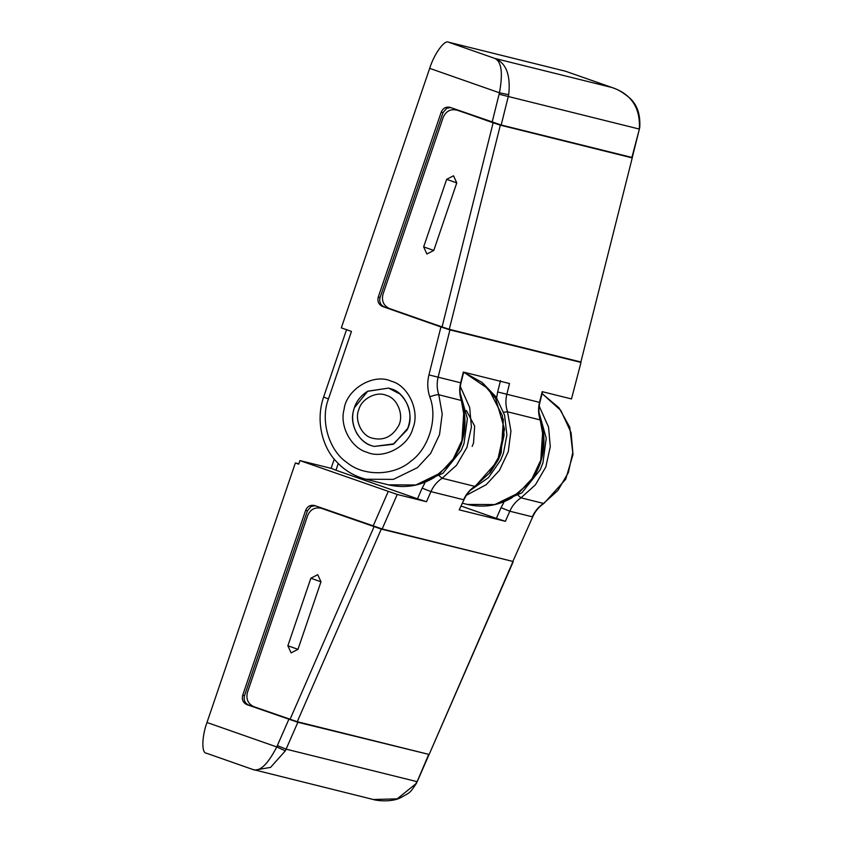 <?xml version="1.0" encoding="UTF-8"?>
<svg xmlns="http://www.w3.org/2000/svg" width="843" height="843" viewBox="0 0 843 843"><rect width="100%" height="100%" fill="white"/><g stroke="black" fill="none" stroke-linecap="round" stroke-linejoin="round"><path stroke-width="1.26" d="M450.636 462.986L459.014 449.709L461.764 442.923L463.977 409.287M415.43 485.157L442.954 473.25L461.269 450.267L464.019 443.481L467.37 418.634L460.13 392.849M472.154 446.432L473.534 443.018L474.651 426.105L466.358 410.488M490.068 472.775L498.455 459.498L501.195 452.712L503.408 419.108M470.32 490.352L488.519 477.581L500.7 460.057L503.45 453.271L506.875 434.988L504.588 415.178L496.063 396.895L482.66 383.007M529.509 482.575L537.887 469.298L540.637 462.512L542.839 428.876M494.293 504.746L521.828 492.839L540.142 469.857L542.881 463.07L546.243 438.223L539.004 412.438M371.795 438.033C382.985 441.015 391.805 437.138 398.244 426.389C404.461 416.252 397.833 398.181 386.326 395.367C376.705 390.952 361.668 398.613 358.886 409.424C354.271 419.645 361.373 435.462 371.795 438.033M357.01 433.755C352.216 424.819 351.352 416.084 354.408 407.559C356.61 400.973 360.983 395.567 367.516 391.331L388.56 388.096L390.994 388.823C406.347 392.564 415.178 416.663 406.895 430.172L393.028 444.324L374.071 446.432L371.626 445.705C365.83 443.766 360.952 439.793 357.01 433.755M373.291 799.512C377.053 800.818 391.847 802.304 400.604 797.731C410.436 792.125 409.519 793.674 416.431 783.326L397.211 798.848L373.291 799.512L252.721 769.427C259.633 772.114 267.652 764.622 276.757 746.94L285.345 750.86L270.571 767.393L254.818 770.091L253.353 769.659M314.197 505.421L314.808 505.61C310.572 504.588 307.516 506.179 305.64 510.352L242.71 695.222C241.635 699.679 243.079 702.841 247.041 704.695L297.864 722.272L426.579 753.832M532.713 516.843L512.871 561.438L532.713 516.843C535.231 511.185 538.983 506.706 543.956 503.397L565.685 479.288L573.008 454.503L569.752 427.169L559.035 407.875L542.091 393.586M338.254 463.513L335.967 470.236L331.478 468.434L299.929 460.594L397.222 494.462L382.174 528.972L314.808 505.61M294.344 720.818L281.92 716.518M247.041 704.695L248.843 705.138C244.881 703.283 243.448 700.122 244.512 695.665L307.442 510.805L311.13 506.464L315.113 505.716M382.174 528.972L512.871 561.438M248.843 705.138L281.836 716.708M505.389 521.322L496.358 518.392L501.037 507.686L509.794 511.216L505.389 521.322L459.193 509.846L463.977 499.773C466.506 494.114 470.246 489.635 475.22 486.327L497.507 461.142L504.514 429.108L495.579 398.339L481.922 382.385L463.787 372.184M463.977 499.773L459.193 509.846M426.516 501.733L417.496 498.803L422.164 488.097L430.931 491.627L426.516 501.733L397.222 494.462M299.929 460.594L298.717 464.156L295.345 462.976L206.988 722.493C201.804 736.466 201.435 753.336 206.324 753.178L253.09 769.575M461.226 506.085L496.358 518.392M335.967 470.236L417.496 498.803M295.345 462.976L298.822 463.84M353.333 411.405C349.497 425.062 359.339 442.48 371.626 445.705L374.071 446.432L393.955 443.839L407.664 428.434L408.381 426.463C412.09 414.282 409.255 403.449 399.867 393.955L388.56 388.096L367.769 391.184L354.323 407.801L353.333 411.405M412.901 428.212C408.581 446.432 383.228 459.762 366.958 452.248C351.594 448.234 339.286 426.453 344.081 409.382C346.21 389.614 373.217 372.827 391.163 381.152C408.254 385.388 420.204 411.131 412.901 428.212M614.336 88.367L565.558 71.255L612.84 87.809C611.976 87.756 617.603 88.357 627.793 96.439C636.57 103.088 640.564 113.362 639.774 127.251L639.426 127.145C639.932 107.04 630.775 93.826 611.955 87.514L494.778 58.409C506.127 62.867 510.774 74.964 508.729 94.679L499.446 92.793C503.092 73.004 501.532 61.539 494.778 58.409L448.381 42.15C444.356 39.769 434.071 54.184 429.677 68.357L341.331 327.874L351.457 331.425L328.454 398.971C320.055 420.214 328.791 450.31 346.926 462.533C363.733 476.664 394.018 476.021 410.91 461.174C429.119 448.181 438.054 417.717 429.772 396.821C427.401 389.656 427.116 382.343 428.929 374.893L440.921 326.958L449.941 329.887L438.118 377.19L428.929 374.893M631.892 157.472L639.373 129.074L632.261 157.525L501.195 125.006L449.751 107.251M581.006 362.406L571.491 398.939L581.006 362.406L578.604 361.426M447.454 328.717L433.966 324.123M450.362 107.43C446.116 106.418 443.06 107.999 441.195 112.182L378.265 297.042C377.232 301.478 378.676 304.639 382.585 306.515L440.921 326.958M450.668 107.535L446.685 108.294L442.996 112.625L380.067 297.495C379.034 301.931 380.478 305.092 384.387 306.968L433.913 324.323M580.648 362.353L449.941 329.887M542.565 391.721L539.878 402.459L506.843 394.261L509.52 383.544L463.323 372.069L460.647 382.785L438.118 377.19C436.663 383.154 436.895 388.992 438.792 394.735C437.001 394.566 433.997 395.262 429.772 396.821M539.878 402.459C538.414 408.507 538.635 414.398 540.553 420.151L540.194 419.919C538.298 414.187 538.066 408.339 539.52 402.374L542.197 391.658L571.491 398.939M565.558 71.255L448.381 42.15M381.268 529.098L297.263 721.713L253.901 706.697C248.032 703.884 245.871 699.153 247.41 692.493L307.684 515.442C310.519 509.235 315.103 506.864 321.436 508.329L381.268 529.098L511.1 560.995M513.155 561.838L429.15 754.443L512.86 561.786M297.979 649.321L291.109 652.882L287.863 645.78L297.979 649.321L320.972 581.786L310.856 578.235L317.727 574.673L320.972 581.786M310.856 578.235L287.863 645.78M323.238 508.772L378.602 527.887M297.263 721.713L428.866 754.39M449.277 329.307L442.059 326.958L493.123 122.815L500.342 125.154L449.277 329.307L580.88 361.995L632.239 157.894L630.132 157.04M632.239 157.894L580.88 361.995M423.65 246.894L433.776 250.434L426.895 253.996L423.65 246.894L446.642 179.348L453.523 175.787L456.769 182.889L446.642 179.348M433.776 250.434L456.769 182.889M497.707 123.953L456.99 110.148C450.657 108.694 446.073 111.065 443.239 117.272L382.964 294.312C381.415 300.972 383.586 305.714 389.455 308.527L442.059 326.958M631.944 157.841L500.342 125.154M493.123 122.815L458.792 110.602M206.988 722.493L276.757 746.94L288.843 719.342M297.864 722.272L285.345 750.86M416.042 783.316L416.842 781.609L286.146 749.153L277.379 745.612M416.431 783.326L428.571 754.738M373.143 526.043L388.201 491.532M242.71 695.222L244.512 695.665M305.64 510.352L307.442 510.805M518.203 495.452L521.006 497.834C516.021 501.163 512.281 505.621 509.794 511.216L532.333 516.812C534.82 511.216 538.551 506.759 543.535 503.44L543.956 503.397M539.183 406.084L548.54 427.064L550.289 446.621L545.842 466.927L535.421 484.82L521.006 497.834L543.535 503.44L557.95 490.415L568.372 472.523L572.818 452.217L571.08 432.659L560.837 410.436L542.091 393.607M501.037 507.686L503.777 502.491M439.329 475.863L442.132 478.244C437.148 481.574 433.418 486.032 430.931 491.627L463.597 499.741C466.084 494.146 469.825 489.688 474.809 486.369L475.22 486.327M460.32 386.494L469.677 407.475L471.416 427.032L466.969 447.338L456.548 465.231L442.132 478.244L474.809 486.369L489.225 473.344L499.646 455.452L504.093 435.146L502.354 415.588L488.74 389.139L463.755 372.174M422.164 488.097L424.904 482.902M508.729 94.679L501.195 125.006M492.164 122.077L499.446 92.793L429.677 68.357M499.13 94.226L639.015 128.99L639.426 127.145M384.387 306.968L382.585 306.515M380.067 297.495L378.265 297.042M442.996 112.625L441.195 112.182M323.965 397.169L328.454 398.971M463.692 372.132L461.005 382.88C459.54 388.918 459.772 394.809 461.679 400.562L438.792 394.735L442.217 414.008L439.53 434.609L430.678 453.365L417.411 467.665L393.375 479.372L365.915 479.245C354.218 476.179 344.45 470.352 336.589 461.764C323.122 448.318 315.103 421.858 323.596 397.106L346.589 329.56M461.679 400.562C468.613 424.187 464.556 445.441 449.53 464.324L434.113 477.591C419.909 486.105 404.682 488.519 388.454 484.841L415.905 484.978L439.951 473.26L453.207 458.961L462.069 440.204L464.756 419.603L461.332 400.33C459.424 394.598 459.203 388.749 460.647 382.785L461.005 382.88M496.653 397.77L497.655 391.963L506.843 394.261C505.4 400.225 505.621 406.063 507.518 411.805L503.692 412.248M540.553 420.151C548.371 442.67 541.975 468.518 528.761 483.482L511.469 498.087C497.602 505.874 482.891 507.992 467.328 504.43L494.778 504.567L518.814 492.849L532.081 478.55L540.932 459.793L543.619 439.192L540.194 419.919L507.518 411.805L510.942 431.079L508.266 451.679L499.404 470.436L486.137 484.736L466.39 495.262M497.655 391.963L500.5 380.614M290.045 719.364L374.039 526.759M428.929 754.791L417.222 781.64M331.109 468.381L334.271 459.087M639.774 127.251L639.373 129.074M462.47 503.229L467.328 504.43M388.454 484.841L365.915 479.245"/></g></svg>
